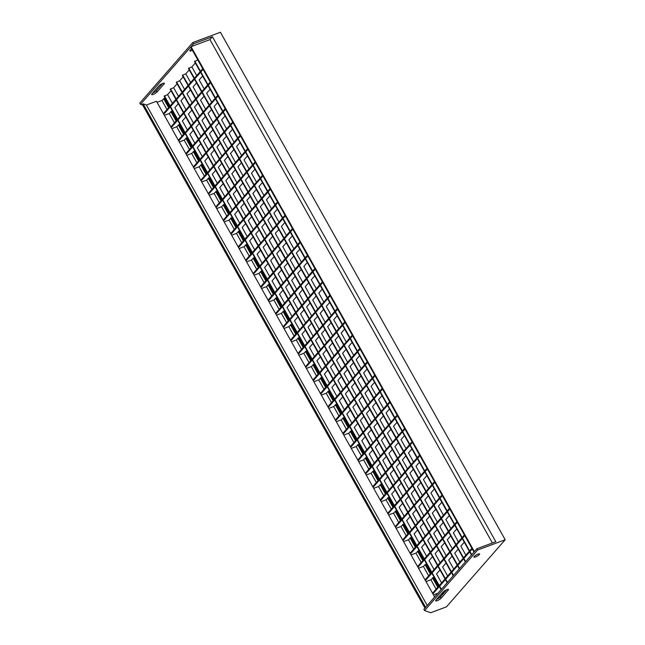 <?xml version="1.0" encoding="UTF-8"?>
<svg xmlns="http://www.w3.org/2000/svg" width="645" height="645" viewBox="0 0 645 645"><rect width="100%" height="100%" fill="white"/><g stroke="black" fill="none" stroke-linecap="round" stroke-linejoin="round"><path stroke-width="0.97" d="M374.697 375.124L335.352 420.04M375.051 375.753L335.714 420.677M336.295 421.717L341.173 419.903L344.212 417.033M351.872 423.039L346.825 414.05L350.283 410.099M357.943 416.114L352.896 407.116L356.354 403.173M364.014 409.18L358.967 400.182L362.425 396.24M370.085 402.246L365.038 393.257L368.497 389.306M376.156 395.312L371.109 386.323L374.568 382.372M382.171 388.443L342.834 433.367M382.525 389.08L343.188 433.996M343.769 435.036L348.647 433.222L351.686 430.36M359.346 436.367L354.298 427.369L357.757 423.426M365.417 429.433L360.37 420.443L363.828 416.493M371.488 422.499L366.441 413.51L369.899 409.559M377.559 415.565L372.512 406.576L375.971 402.625M383.63 408.632L378.583 399.642L382.042 395.691M389.653 401.762L350.308 446.687M390.007 402.399L350.662 447.324M351.251 448.364L356.121 446.542L359.16 443.679M366.82 449.686L361.772 440.696L365.231 436.746M372.891 442.752L367.844 433.762L371.302 429.812M378.962 435.818L373.915 426.829L377.373 422.878M385.033 428.893L379.994 419.895L383.444 415.952M391.104 421.959L386.065 412.961L389.516 409.019M397.127 415.082L357.781 460.006M397.481 415.719L358.136 460.643M358.725 461.683L363.595 459.869L366.642 456.999M374.302 463.005L369.254 454.016L372.713 450.065M380.373 456.079L375.325 447.082L378.784 443.139M386.444 449.146L381.397 440.148L384.855 436.205M392.515 442.212L387.468 433.222L390.926 429.272M398.586 435.278L393.539 426.289L396.998 422.338M404.6 428.409L365.255 473.333M404.955 429.038L365.618 473.962M366.199 475.002L371.077 473.188L374.116 470.326M381.776 476.332L376.728 467.335L380.187 463.392M387.847 469.399L382.799 460.409L386.258 456.458M393.918 462.465L388.87 453.475L392.329 449.525M399.989 455.531L394.942 446.542L398.4 442.591M406.06 448.597L401.013 439.608L404.471 435.657M412.074 441.728L372.737 486.653M412.429 442.365L373.092 487.289M373.673 488.329L378.55 486.507L381.59 483.645M389.249 489.652L384.202 480.662L387.661 476.711M395.32 482.718L390.273 473.728L393.732 469.778M401.392 475.784L396.344 466.795L399.803 462.844M407.463 468.859L402.416 459.861L405.874 455.918M413.534 461.925L408.487 452.927L411.945 448.985M419.556 455.048L380.211 499.972M419.911 455.684L380.566 500.609M381.155 501.649L386.024 499.835L389.064 496.964M396.723 502.971L391.676 493.981L395.135 490.031M402.794 496.037L397.747 487.048L401.206 483.097M408.865 489.112L403.818 480.114L407.277 476.171M414.937 482.178L409.889 473.188L413.348 469.238M421.008 475.244L415.96 466.254L419.419 462.304M427.03 468.375L387.685 513.291M427.385 469.004L388.04 513.928M388.629 514.968L393.498 513.154L396.538 510.284M404.205 516.298L399.158 507.301L402.617 503.358M410.276 509.365L405.229 500.367L408.688 496.424M416.347 502.431L411.3 493.441L414.759 489.49M422.419 495.497L417.371 486.507L420.83 482.557M428.49 488.563L423.443 479.574L426.901 475.623M434.504 481.694L395.159 526.618M434.859 482.331L395.522 527.247M396.103 528.295L400.972 526.473L404.02 523.611M411.679 529.618L406.632 520.628L410.091 516.677M417.75 522.684L412.703 513.694L416.162 509.744M423.821 515.75L418.774 506.76L422.233 502.81M429.893 508.816L424.845 499.827L428.304 495.876M435.964 501.891L430.916 492.893L434.375 488.95M441.978 495.013L402.641 539.938M442.333 495.65L402.996 540.575M403.577 541.615L408.454 539.801L411.494 536.93M419.153 542.937L414.106 533.947L417.565 529.996M425.224 536.003L420.177 527.013L423.636 523.063M431.295 529.077L426.248 520.08L429.707 516.137M437.366 522.144L432.319 513.146L435.778 509.203M443.438 515.21L438.39 506.22L441.849 502.27M449.452 508.341L410.115 553.257M449.815 508.969L410.47 553.894M411.058 554.934L415.928 553.12L418.968 550.25M426.627 556.264L421.58 547.266L425.039 543.324M432.698 549.33L427.651 540.333L431.11 536.39M438.769 542.397L433.722 533.407L437.181 529.456M444.84 535.463L439.793 526.473L443.252 522.523M450.911 528.529L445.864 519.539L449.323 515.589M456.934 521.66L417.589 566.584M457.289 522.297L417.944 567.213M418.532 568.261L423.402 566.439L426.442 563.577M434.101 569.583L429.062 560.594L432.513 556.643M440.172 562.65L435.133 553.66L438.584 549.709M446.251 555.716L441.204 546.726L444.655 542.776M452.322 548.782L447.275 539.792L450.734 535.842M458.393 541.856L453.346 532.859L456.805 528.916M464.408 534.979L425.063 579.903M464.763 535.616L425.418 580.54M426.006 581.58L430.876 579.766L433.924 576.896M441.583 582.903L436.536 573.913L439.995 569.962M447.654 575.969L442.607 566.979L446.066 563.029M453.725 569.043L448.678 560.045L452.137 556.103M459.796 562.109L454.749 553.112L458.208 549.169M465.867 555.176L460.82 546.186L464.279 542.235M471.882 548.306L432.545 593.223M472.237 548.935L432.9 593.86M433.48 594.9L437.939 593.239M465.368 561.924L463.61 558.796M463.255 558.159L456.136 545.468M455.773 544.84L448.654 532.149M448.299 531.512L441.18 518.83M440.825 518.193L433.706 505.503M433.351 504.874L426.232 492.183M425.869 491.546L418.75 478.864M418.395 478.227L411.276 465.545M410.921 464.908L403.802 452.218M403.447 451.589L396.328 438.898M395.966 438.261L388.846 425.579M388.492 424.942L381.372 412.252M381.018 411.623L373.898 398.933M373.544 398.296L366.425 385.613M366.07 384.976L358.942 372.286M358.588 371.657L351.469 358.967M351.114 358.33L343.995 345.647M343.64 345.011L336.521 332.32M336.166 331.691L329.039 319.001M328.684 318.364L321.565 305.682M321.21 305.045L314.091 292.354M313.736 291.725L306.617 279.035M306.262 278.398L299.143 265.716M298.78 265.079L291.661 252.389M291.306 251.76L284.187 239.069M283.832 238.432L276.713 225.75M276.358 225.113L269.239 212.423M268.876 211.794L261.757 199.103M261.402 198.466L254.283 185.784M253.928 185.147L246.809 172.465M246.455 171.828L239.335 159.138M238.972 158.509L231.853 145.818M231.499 145.181L224.379 132.499M224.025 131.862L216.905 119.172M216.551 118.543L209.431 105.853M209.077 105.216L201.95 92.533M201.595 91.896L194.476 79.206M194.121 78.577L188.421 68.418L191.863 66.919L195.322 62.968M465.658 561.593L463.9 558.465M463.537 557.828L456.418 545.138M456.063 544.509L448.944 531.819M448.589 531.182L441.47 518.499M441.115 517.862L433.996 505.18M433.642 504.543L426.514 491.853M426.16 491.224L419.04 478.534M418.686 477.897L411.566 465.214M411.212 464.577L404.093 451.887M403.738 451.258L396.611 438.568M396.256 437.931L389.137 425.249M388.782 424.612L381.663 411.921M381.308 411.292L374.189 398.602M373.834 397.965L366.715 385.283M366.352 384.646L359.233 371.955M358.878 371.327L351.759 358.636M351.404 357.999L344.285 345.317M343.93 344.68L336.811 331.99M336.448 331.361L329.329 318.67M328.974 318.033L321.855 305.351M321.5 304.714L314.381 292.024M314.026 291.395L306.907 278.704M306.544 278.068L299.425 265.385M299.07 264.748L291.951 252.058M291.596 251.429L284.477 238.739M284.123 238.102L277.003 225.419M276.649 224.783L269.521 212.1M269.167 211.463L262.047 198.773M261.693 198.144L254.573 185.454M254.219 184.817L247.1 172.134M246.745 171.497L239.626 158.807M239.263 158.178L232.144 145.488M231.789 144.851L224.67 132.169M224.315 131.532L217.196 118.841M216.841 118.212L209.722 105.522M209.359 104.885L202.24 92.203M201.885 91.566L194.766 78.875M194.411 78.247L188.711 68.088M368.682 381.993L363.635 372.995L367.094 369.053M361.2 368.666L356.161 359.676L359.612 355.726M353.726 355.347L348.679 346.357L352.138 342.406M346.252 342.027L341.205 333.038L344.664 329.087M338.778 328.708L333.731 319.71L337.19 315.768M331.304 315.381L326.257 306.391L329.708 302.44M323.822 302.062L318.775 293.072L322.234 289.121M316.348 288.742L311.301 279.745L314.76 275.802M308.874 275.415L303.827 266.425L307.286 262.475M301.4 262.096L296.353 253.106L299.812 249.155M293.918 248.776L288.871 239.779L292.33 235.836M286.445 235.449L281.397 226.459L284.856 222.509M278.971 222.13L273.923 213.14L277.382 209.19M271.497 208.811L266.45 199.813L269.908 195.87M264.015 195.483L258.967 186.494L262.426 182.543M256.541 182.164L251.494 173.174L254.952 169.224M249.067 168.845L244.02 159.847L247.478 155.905M241.593 155.518L236.546 146.528L240.005 142.577M234.111 142.198L229.072 133.209L232.522 129.258M226.637 128.879L221.59 119.881L225.049 115.939M219.163 115.552L214.116 106.562L217.575 102.611M211.689 102.233L206.642 93.243L210.101 89.292M204.207 88.913L199.168 79.916L202.619 75.973M196.733 75.586L191.863 66.919M459.296 568.858L457.539 565.73M457.184 565.093L450.065 552.402M449.702 551.773L442.583 539.083M442.228 538.446L435.109 525.764M434.754 525.127L427.635 512.436M427.28 511.808L420.161 499.117M419.798 498.48L412.679 485.798M412.324 485.161L405.205 472.471M404.85 471.842L397.731 459.151M397.376 458.514L390.257 445.832M389.894 445.195L382.775 432.505M382.421 431.876L375.301 419.185M374.947 418.549L367.827 405.866M367.473 405.229L360.353 392.539M359.999 391.91L352.871 379.22M352.517 378.583L345.397 365.9M345.043 365.264L337.924 352.573M337.569 351.944L330.45 339.254M330.095 338.617L322.968 325.935M322.613 325.298L315.494 312.615M315.139 311.978L308.02 299.288M307.665 298.659L300.546 285.969M300.191 285.332L293.072 272.65M292.709 272.013L285.59 259.322M285.235 258.693L278.116 246.003M277.761 245.366L270.642 232.684M270.287 232.047L263.168 219.356M262.805 218.728L255.686 206.037M255.331 205.4L248.212 192.718M247.857 192.081L240.738 179.391M240.383 178.762L233.264 166.071M232.901 165.434L225.782 152.752M225.428 152.115L218.308 139.425M217.954 138.796L210.834 126.106M210.48 125.469L203.36 112.786M203.006 112.149L195.878 99.459M195.524 98.83L188.405 86.14M188.05 85.503L182.35 75.352L185.792 73.844L189.251 69.902M459.587 568.527L457.829 565.399M457.466 564.762L450.347 552.072M449.992 551.443L442.873 538.752M442.518 538.115L435.399 525.433M435.044 524.796L427.925 512.106M427.571 511.477L420.443 498.787M420.089 498.15L412.969 485.467M412.615 484.83L405.495 472.14M405.141 471.511L398.021 458.821M397.667 458.184L390.539 445.501M390.185 444.865L383.065 432.174M382.711 431.545L375.592 418.855M375.237 418.218L368.118 405.536M367.763 404.899L360.644 392.208M360.281 391.579L353.162 378.889M352.807 378.252L345.688 365.57M345.333 364.933L338.214 352.251M337.859 351.614L330.74 338.923M330.377 338.294L323.258 325.604M322.903 324.967L315.784 312.285M315.429 311.648L308.31 298.958M307.955 298.329L300.836 285.638M300.473 285.001L293.354 272.319M292.999 271.682L285.88 258.992M285.525 258.363L278.406 245.672M278.051 245.036L270.932 232.353M270.578 231.716L263.45 219.026M263.096 218.397L255.976 205.707M255.622 205.07L248.502 192.387M248.148 191.75L241.028 179.06M240.674 178.431L233.546 165.741M233.192 165.104L226.072 152.422M225.718 151.785L218.599 139.094M218.244 138.465L211.125 125.775M210.77 125.138L203.651 112.456M203.288 111.819L196.169 99.128M195.814 98.5L188.695 85.809M188.34 85.172L182.64 75.022M362.611 388.927L357.564 379.929L361.023 375.987M355.129 375.6L350.09 366.61L353.541 362.659M347.655 362.28L342.608 353.291L346.067 349.34M340.181 348.961L335.134 339.963L338.593 336.021M332.707 335.634L327.66 326.644L331.119 322.694M325.225 322.315L320.186 313.325L323.637 309.374M317.751 308.995L312.704 299.998L316.163 296.055M310.277 295.668L305.23 286.678L308.689 282.728M302.803 282.349L297.756 273.359L301.215 269.408M295.329 269.029L290.282 260.032L293.741 256.089M287.847 255.702L282.8 246.713L286.259 242.762M280.373 242.383L275.326 233.393L278.785 229.443M272.9 229.064L267.852 220.066L271.311 216.123M265.426 215.736L260.378 206.747L263.837 202.796M257.944 202.417L252.896 193.427L256.355 189.477M250.47 189.098L245.422 180.108L248.881 176.158M242.996 175.779L237.949 166.781L241.407 162.838M235.522 162.451L230.475 153.462L233.933 149.511M228.04 149.132L223.001 140.142L226.451 136.192M220.566 135.813L215.519 126.815L218.978 122.873M213.092 122.485L208.045 113.496L211.504 109.545M205.618 109.166L200.571 100.177L204.03 96.226M198.136 95.847L193.097 86.849L196.548 82.907M190.662 82.52L185.792 73.844M453.225 575.792L451.468 572.655M451.113 572.026L443.994 559.336M443.631 558.699L436.512 546.017M436.157 545.38L429.038 532.689M428.683 532.06L421.564 519.37M421.209 518.733L414.09 506.051M413.727 505.414L406.608 492.724M406.253 492.095L399.134 479.404M398.779 478.767L391.66 466.085M391.305 465.448L384.186 452.766M383.823 452.129L376.704 439.438M376.349 438.81L369.23 426.119M368.875 425.482L361.756 412.8M361.402 412.163L354.282 399.473M353.928 398.844L346.8 386.153M346.446 385.517L339.326 372.834M338.972 372.197L331.853 359.507M331.498 358.878L324.379 346.188M324.024 345.551L316.897 332.868M316.542 332.231L309.423 319.541M309.068 318.912L301.949 306.222M301.594 305.585L294.475 292.903M294.12 292.266L287.001 279.575M286.638 278.946L279.519 266.256M279.164 265.619L272.045 252.937M271.69 252.3L264.571 239.609M264.216 238.981L257.097 226.29M256.734 225.653L249.615 212.971M249.26 212.334L242.141 199.644M241.786 199.015L234.667 186.324M234.312 185.687L227.193 173.005M226.83 172.368L219.711 159.686M219.356 159.049L212.237 146.359M211.883 145.73L204.763 133.039M204.409 132.402L197.289 119.72M196.935 119.083L189.807 106.393M189.453 105.764L182.333 93.073M181.979 92.437L176.278 82.286L179.721 80.778L183.18 76.828M453.516 575.461L451.758 572.325M451.395 571.696L444.276 559.005M443.921 558.368L436.802 545.686M436.447 545.049L429.328 532.359M428.973 531.73L421.854 519.04M421.491 518.403L414.372 505.72M414.017 505.083L406.898 492.401M406.543 491.764L399.424 479.074M399.07 478.445L391.95 465.754M391.596 465.118L384.468 452.435M384.114 451.798L376.994 439.108M376.64 438.479L369.521 425.789M369.166 425.152L362.047 412.469M361.692 411.833L354.573 399.142M354.21 398.513L347.091 385.823M346.736 385.186L339.617 372.504M339.262 371.867L332.143 359.176M331.788 358.547L324.669 345.857M324.306 345.22L317.187 332.538M316.832 331.901L309.713 319.211M309.358 318.582L302.239 305.891M301.884 305.254L294.765 292.572M294.402 291.935L287.283 279.245M286.928 278.616L279.809 265.925M279.454 265.288L272.335 252.606M271.98 251.969L264.861 239.279M264.506 238.65L257.379 225.96M257.024 225.323L249.905 212.64M249.55 212.003L242.431 199.321M242.077 198.684L234.957 185.994M234.603 185.365L227.475 172.675M227.121 172.038L220.001 159.355M219.647 158.718L212.528 146.028M212.173 145.399L205.054 132.709M204.699 132.072L197.58 119.39M197.217 118.753L190.098 106.062M189.743 105.433L182.624 92.743M182.269 92.106L176.569 81.955M356.54 395.853L351.493 386.863L354.952 382.912M349.058 382.533L344.019 373.544L347.47 369.593M341.584 369.214L336.537 360.216L339.996 356.274M334.11 355.887L329.063 346.897L332.522 342.947M326.636 342.568L321.589 333.578L325.048 329.627M319.154 329.248L314.115 320.259L317.566 316.308M311.68 315.929L306.633 306.931L310.092 302.989M304.206 302.602L299.159 293.612L302.618 289.661M296.732 289.283L291.685 280.293L295.144 276.342M289.258 275.963L284.211 266.966L287.67 263.023M281.776 262.636L276.729 253.646L280.188 249.696M274.302 249.317L269.255 240.327L272.714 236.376M266.828 235.997L261.781 227L265.24 223.057M259.355 222.67L254.307 213.68L257.766 209.73M251.873 209.351L246.825 200.361L250.284 196.411M244.399 196.032L239.351 187.034L242.81 183.091M236.925 182.704L231.878 173.715L235.336 169.764M229.451 169.385L224.404 160.395L227.862 156.445M221.969 156.066L216.93 147.068L220.38 143.126M214.495 142.738L209.448 133.749L212.906 129.798M207.021 129.419L201.974 120.43L205.433 116.479M199.547 116.1L194.5 107.102L197.959 103.16M192.065 102.773L187.026 93.783L190.477 89.832M184.591 89.453L179.721 80.778M447.154 582.725L445.397 579.589M445.042 578.96L437.915 566.27M437.56 565.633L430.441 552.95M430.086 552.313L422.967 539.623M422.612 538.994L415.493 526.304M415.138 525.667L408.019 512.985M407.656 512.348L400.537 499.657M400.182 499.028L393.063 486.338M392.708 485.701L385.589 473.019M385.234 472.382L378.115 459.691M377.752 459.063L370.633 446.372M370.278 445.735L363.159 433.053M362.804 432.416L355.685 419.726M355.331 419.097L348.211 406.406M347.849 405.769L340.729 393.087M340.375 392.45L333.255 379.76M332.901 379.131L325.781 366.441M325.427 365.804L318.308 353.121M317.953 352.484L310.825 339.794M310.471 339.165L303.352 326.475M302.997 325.838L295.878 313.156M295.523 312.519L288.404 299.836M288.049 299.199L280.93 286.509M280.567 285.88L273.448 273.19M273.093 272.553L265.974 259.87M265.619 259.234L258.5 246.543M258.145 245.914L251.026 233.224M250.663 232.587L243.544 219.905M243.189 219.268L236.07 206.577M235.715 205.948L228.596 193.258M228.241 192.621L221.122 179.939M220.759 179.302L213.64 166.612M213.285 165.983L206.166 153.292M205.811 152.655L198.692 139.973M198.338 139.336L191.218 126.646M190.864 126.017L183.736 113.327M183.382 112.69L176.262 100.007M175.908 99.37L170.207 89.22L173.65 87.712L177.109 83.761M447.445 582.395L445.687 579.258M445.324 578.63L438.205 565.939M437.85 565.302L430.731 552.62M430.376 551.983L423.257 539.293M422.902 538.664L415.783 525.973M415.42 525.336L408.301 512.654M407.946 512.017L400.827 499.327M400.472 498.698L393.353 486.007M392.999 485.371L385.879 472.688M385.525 472.051L378.397 459.361M378.043 458.732L370.923 446.042M370.569 445.405L363.449 432.722M363.095 432.085L355.976 419.395M355.621 418.766L348.502 406.076M348.139 405.439L341.02 392.757M340.665 392.12L333.546 379.429M333.191 378.8L326.072 366.11M325.717 365.473L318.598 352.791M318.235 352.154L311.116 339.472M310.761 338.835L303.642 326.144M303.287 325.515L296.168 312.825M295.813 312.188L288.694 299.506M288.331 298.869L281.212 286.178M280.857 285.55L273.738 272.859M273.383 272.222L266.264 259.54M265.909 258.903L258.79 246.213M258.427 245.584L251.308 232.893M250.953 232.256L243.834 219.574M243.479 218.937L236.36 206.247M236.006 205.618L228.886 192.928M228.532 192.291L221.404 179.608M221.05 178.971L213.93 166.281M213.576 165.652L206.456 152.962M206.102 152.325L198.983 139.642M198.628 139.006L191.509 126.315M191.146 125.686L184.027 112.996M183.672 112.359L176.553 99.677M176.198 99.04L170.498 88.889M350.469 402.786L345.422 393.797L348.881 389.846M342.987 389.467L337.948 380.477L341.399 376.527M335.513 376.148L330.466 367.15L333.925 363.208M328.039 362.821L322.992 353.831L326.451 349.88M320.565 349.501L315.518 340.512L318.977 336.561M313.083 336.182L308.044 327.184L311.495 323.242M305.609 322.855L300.562 313.865L304.021 309.914M298.135 309.536L293.088 300.546L296.547 296.595M290.661 296.216L285.614 287.219L289.073 283.276M283.187 282.889L278.14 273.899L281.591 269.949M275.705 269.57L270.658 260.58L274.117 256.629M268.231 256.25L263.184 247.253L266.643 243.31M260.757 242.923L255.71 233.933L259.169 229.983M253.283 229.604L248.236 220.614L251.695 216.664M245.801 216.285L240.754 207.295L244.213 203.344M238.328 202.957L233.28 193.968L236.739 190.025M230.854 189.638L225.806 180.648L229.265 176.698M223.38 176.319L218.333 167.329L221.791 163.379M215.898 163L210.85 154.002L214.309 150.059M208.424 149.672L203.377 140.683L206.835 136.732M200.95 136.353L195.903 127.363L199.361 123.413M193.476 123.034L188.429 114.036L191.888 110.093M185.994 109.706L180.955 100.717L184.406 96.766M178.52 96.387L173.65 87.712M443.309 593.626L442.672 592.497M441.083 589.651L439.326 586.523M438.971 585.886L431.844 573.203M431.489 572.567L424.37 559.876M424.015 559.247L416.896 546.557M416.541 545.92L409.422 533.238M409.067 532.601L401.948 519.91M401.585 519.281L394.466 506.591M394.111 505.954L386.992 493.272M386.637 492.635L379.518 479.945M379.163 479.316L372.044 466.625M371.681 465.988L364.562 453.306M364.207 452.669L357.088 439.987M356.733 439.35L349.614 426.659M349.259 426.031L342.14 413.34M341.777 412.703L334.658 400.021M334.303 399.384L327.184 386.694M326.83 386.065L319.71 373.374M319.356 372.737L312.236 360.055M311.882 359.418L304.754 346.728M304.4 346.099L297.281 333.409M296.926 332.772L289.807 320.089M289.452 319.452L282.333 306.762M281.978 306.133L274.851 293.443M274.496 292.806L267.377 280.123M267.022 279.487L259.903 266.796M259.548 266.167L252.429 253.477M252.074 252.84L244.955 240.158M244.592 239.521L237.473 226.83M237.118 226.202L229.999 213.511M229.644 212.874L222.525 200.192M222.17 199.555L215.051 186.865M214.688 186.236L207.569 173.545M207.214 172.908L200.095 160.226M199.74 159.589L192.621 146.907M192.266 146.27L185.147 133.579M184.784 132.951L177.665 120.26M177.31 119.623L170.191 106.941M169.837 106.304L164.136 96.153L167.579 94.646L171.038 90.695M443.599 593.295L442.962 592.166M441.374 589.328L439.616 586.192M439.253 585.555L432.134 572.873M431.779 572.236L424.66 559.546M424.305 558.917L417.186 546.226M416.831 545.589L409.712 532.907M409.349 532.27L402.23 519.58M401.875 518.951L394.756 506.26M394.401 505.624L387.282 492.941M386.927 492.304L379.808 479.622M379.454 478.985L372.326 466.295M371.972 465.666L364.852 452.975M364.498 452.339L357.378 439.656M357.024 439.019L349.904 426.329M349.55 425.7L342.422 413.01M342.068 412.373L334.949 399.69M334.594 399.053L327.475 386.363M327.12 385.734L320.001 373.044M319.646 372.407L312.527 359.725M312.164 359.088L305.045 346.397M304.69 345.768L297.571 333.078M297.216 332.441L290.097 319.759M289.742 319.122L282.623 306.431M282.26 305.803L275.141 293.112M274.786 292.475L267.667 279.793M267.312 279.156L260.193 266.466M259.838 265.837L252.719 253.146M252.356 252.509L245.237 239.827M244.882 239.19L237.763 226.508M237.408 225.871L230.289 213.181M229.934 212.552L222.815 199.861M222.461 199.224L215.333 186.542M214.978 185.905L207.859 173.215M207.505 172.586L200.385 159.895M200.031 159.259L192.911 146.576M192.557 145.939L185.429 133.249M185.075 132.62L177.956 119.93M177.601 119.293L170.482 106.61M170.127 105.974L164.427 95.823M445.921 590.643L445.671 590.199M344.398 409.72L339.351 400.73L342.809 396.78M336.916 396.401L331.877 387.403L335.327 383.461M329.442 383.074L324.395 374.084L327.853 370.133M321.968 369.754L316.921 360.765L320.38 356.814M314.494 356.435L309.447 347.445L312.906 343.495M307.012 343.108L301.973 334.118L305.424 330.175M299.538 329.788L294.491 320.799L297.95 316.848M292.064 316.469L287.017 307.48L290.476 303.529M284.59 303.15L279.543 294.152L283.002 290.21M277.108 289.823L272.069 280.833L275.52 276.882M269.634 276.503L264.587 267.514L268.046 263.563M262.16 263.184L257.113 254.186L260.572 250.244M254.686 249.857L249.639 240.867L253.098 236.917M247.212 236.538L242.165 227.548L245.624 223.597M239.73 223.218L234.683 214.221L238.142 210.278M232.256 209.891L227.209 200.901L230.668 196.951M224.783 196.572L219.735 187.582L223.194 183.631M217.309 183.253L212.261 174.255L215.72 170.312M209.827 169.925L204.779 160.936L208.238 156.985M202.353 156.606L197.305 147.616L200.764 143.666M194.879 143.287L189.832 134.289L193.29 130.346M187.405 129.959L182.358 120.97L185.816 117.019M179.923 116.64L174.884 107.651L178.334 103.7M172.449 103.321L167.579 94.646M471.439 554.99L469.681 551.862M469.326 551.225L462.207 538.543M461.844 537.906L454.725 525.215M454.37 524.587L447.251 511.896M446.896 511.259L439.777 498.577M439.422 497.94L432.303 485.25M431.94 484.621L424.821 471.93M424.466 471.293L417.347 458.611M416.993 457.974L409.873 445.284M409.519 444.655L402.399 431.965M402.037 431.328L394.917 418.645M394.563 418.008L387.443 405.318M387.089 404.689L379.969 391.999M379.615 391.362L372.496 378.68M372.141 378.043L365.014 365.352M364.659 364.723L357.54 352.033M357.185 351.396L350.066 338.714M349.711 338.077L342.592 325.394M342.237 324.757L335.118 312.067M334.755 311.438L327.636 298.748M327.281 298.111L320.162 285.429M319.807 284.792L312.688 272.101M312.333 271.472L305.214 258.782M304.851 258.145L297.732 245.463M297.377 244.826L290.258 232.136M289.903 231.507L282.784 218.816M282.429 218.179L275.31 205.497M274.947 204.86L267.828 192.17M267.473 191.541L260.354 178.85M260 178.214L252.88 165.531M252.526 164.894L245.406 152.204M245.052 151.575L237.924 138.885M237.57 138.248L230.45 125.565M230.096 124.928L222.977 112.238M222.622 111.609L215.503 98.919M215.148 98.282L208.021 85.6M207.666 84.963L200.547 72.272M200.192 71.643L194.492 61.493L197.862 60.009M471.729 554.66L469.971 551.531M469.608 550.894L462.489 538.212M462.134 537.575L455.015 524.885M454.66 524.256L447.541 511.566M447.187 510.929L440.067 498.246M439.713 497.609L432.585 484.919M432.231 484.29L425.111 471.6M424.757 470.963L417.637 458.281M417.283 457.644L410.164 444.953M409.809 444.324L402.69 431.634M402.327 430.997L395.208 418.315M394.853 417.678L387.734 404.987M387.379 404.359L380.26 391.668M379.905 391.031L372.786 378.349M372.423 377.712L365.304 365.03M364.949 364.393L357.83 351.702M357.475 351.074L350.356 338.383M350.001 337.746L342.882 325.064M342.519 324.427L335.4 311.737M335.045 311.108L327.926 298.417M327.571 297.78L320.452 285.098M320.097 284.461L312.978 271.771M312.623 271.142L305.496 258.452M305.141 257.815L298.022 245.132M297.668 244.495L290.548 231.805M290.194 231.176L283.074 218.486M282.72 217.849L275.592 205.166M275.238 204.53L268.118 191.839M267.764 191.21L260.644 178.52M260.29 177.883L253.171 165.201M252.816 164.564L245.697 151.873M245.334 151.244L238.215 138.554M237.86 137.917L230.741 125.235M230.386 124.598L223.267 111.908M222.912 111.279L215.793 98.588M215.43 97.951L208.311 85.269M207.956 84.632L200.837 71.95M200.482 71.313L194.782 61.162M299.941 241.899L260.596 286.823M300.296 242.536L260.951 287.46M261.539 288.5L266.409 286.686L269.449 283.816M292.459 228.58L253.122 273.504M292.822 229.217L253.477 274.133M254.066 275.181L258.935 273.359L261.975 270.497M284.985 215.261L245.648 260.177M285.34 215.89L246.003 260.814M246.583 261.854L251.461 260.04L254.501 257.17M277.511 201.933L238.166 246.858M277.866 202.57L238.529 247.495M239.11 248.535L243.987 246.721L247.027 243.85M270.037 188.614L230.692 233.538M270.392 189.251L231.047 234.175M231.636 235.215L236.505 233.393L239.553 230.531M262.563 175.295L223.218 220.219M262.918 175.924L223.573 220.848M224.162 221.888L229.031 220.074L232.071 217.204M255.081 161.968L215.744 206.892M255.436 162.605L216.099 207.529M216.68 208.569L221.558 206.755L224.597 203.885M247.607 148.648L208.262 193.573M247.962 149.285L208.625 194.209M209.206 195.25L214.084 193.427L217.123 190.565M240.133 135.329L200.788 180.253M240.488 135.958L201.143 180.882M201.732 181.922L206.602 180.108L209.649 177.246M232.66 122.002L193.315 166.926M233.014 122.639L193.669 167.563M194.258 168.603L199.128 166.789L202.167 163.919M225.178 108.683L185.841 153.607M225.532 109.319L186.195 154.244M186.776 155.284L191.654 153.462L194.693 150.599M217.704 95.363L178.359 140.287M218.058 96L178.721 140.916M179.302 141.956L184.18 140.142L187.219 137.28M210.23 82.044L170.885 126.96M210.584 82.673L171.239 127.597M171.828 128.637L176.698 126.823L179.745 123.953M202.756 68.717L163.411 113.641M203.111 69.354L163.766 114.278M164.354 115.318L169.224 113.496L172.263 110.634M151.865 93.944A3.241 0.758 150.7 0 0 151.599 94.581A3.241 0.758 150.7 0 0 153.171 94.42A3.241 0.758 150.7 0 0 156.993 92.033L164.12 83.89A3.241 0.758 150.7 0 0 164.386 83.261A3.241 0.758 150.7 0 0 162.016 83.753A3.241 0.758 150.7 0 0 158.993 85.801L151.865 93.944M191.694 49.012A3.241 0.758 150.7 0 0 189.856 50.89A3.241 0.758 150.7 0 0 191.436 50.737A3.241 0.758 150.7 0 0 192.42 50.31M437.254 600.648A3.241 0.758 150.7 0 0 441.075 598.262L448.202 590.119A3.241 0.758 150.7 0 0 448.469 589.49A3.241 0.758 150.7 0 0 446.098 589.981A3.241 0.758 150.7 0 0 443.075 592.029L435.947 600.173A3.241 0.758 150.7 0 0 435.681 600.809A3.241 0.758 150.7 0 0 437.254 600.648M436.689 599.326A3.241 0.758 150.7 0 0 440.358 596.996L446.743 589.699M478.018 554.103A3.241 0.758 150.7 0 0 475.099 555.7A3.241 0.758 150.7 0 0 473.938 557.119A3.241 0.758 150.7 0 0 475.518 556.966A3.241 0.758 150.7 0 0 478.437 555.369A3.241 0.758 150.7 0 0 479.598 553.95A3.241 0.758 150.7 0 0 478.018 554.103M142.698 105.119L140.513 104.329L190.63 47.109L473.994 552.072L423.886 609.291L424.595 610.557L430.642 612.75L446.413 606.872L505.196 539.744L477.598 550.04L424.595 610.557M321.347 395.079L326.217 393.257L328.644 391.096L333.691 400.085M328.644 391.096L329.256 390.394M328.821 408.398L333.691 406.576L336.738 403.714M336.118 404.415L341.165 413.405M343.6 417.734L348.639 426.732M351.074 431.062L356.121 440.051M358.547 444.381L363.595 453.371M366.021 457.7L371.069 466.698M373.503 471.027L378.542 480.017M380.977 484.347L386.024 493.336M388.451 497.666L393.498 506.664M395.925 510.993L400.972 519.983M403.399 524.312L408.446 533.302M410.881 537.632L415.928 546.621M418.355 550.951L423.402 559.949M425.829 564.278L430.876 573.268M433.303 577.597L438.35 586.587M442.059 593.198L442.696 594.327M306.391 368.432L311.269 366.618L313.696 364.449L318.743 373.439M313.696 364.449L314.308 363.748M276.487 315.147L281.365 313.325L284.405 310.463M283.792 311.164L288.839 320.154M291.443 341.786L296.313 339.971L299.353 337.101M298.74 337.803L303.787 346.8M193.516 43.812L191.009 46.666L209.939 39.611L212.439 36.749L193.516 43.812L192.807 42.538L220.405 32.25L505.196 539.744M283.961 328.466L288.839 326.652L291.879 323.782M291.266 324.483L296.313 333.473M269.013 301.82L273.883 300.006L276.931 297.135M276.31 297.837L281.357 306.835M164.967 97.629L164.354 98.33L169.224 107.005M171.651 111.335L176.698 120.325M179.125 124.654L184.172 133.652M186.607 137.982L191.646 146.971M194.081 151.301L199.128 160.291M201.554 164.62L206.602 173.618M209.028 177.947L214.076 186.937M216.51 191.267L221.549 200.256M223.984 204.586L229.031 213.584M231.458 217.913L236.505 226.903M238.932 231.233L243.979 240.222M246.406 244.552L251.453 253.541M253.888 257.871L258.935 266.869M261.362 271.198L266.409 280.188M268.836 284.518L273.883 293.507M298.917 355.113L303.787 353.291L306.214 351.13L311.261 360.12M306.214 351.13L306.835 350.428M313.865 381.751L318.743 379.937L321.17 377.768L326.217 386.766M321.17 377.768L321.782 377.067M367.223 361.797L327.878 406.721L434.657 596.996M367.577 362.434L328.232 407.358M335.336 404.705L340.584 414.074M342.809 418.033L348.058 427.393M350.283 431.352L355.54 440.712M357.757 444.671L363.014 454.04M365.231 457.998L370.488 467.359M372.713 471.318L377.962 480.678M380.187 484.637L385.444 493.997M387.661 497.964L392.918 507.325M395.135 511.283L400.392 520.644M402.617 524.603L407.866 533.963M410.091 537.93L415.348 547.291M417.565 551.249L422.822 560.61M425.039 564.568L430.296 573.929M432.521 577.896L437.77 587.256M441.478 593.86L442.115 594.996M333.691 406.576L338.947 415.944M341.173 419.903L346.421 429.264M348.647 433.222L353.895 442.583M356.121 446.542L361.377 455.91M363.595 459.869L368.851 469.229M371.077 473.188L376.325 482.549M378.55 486.507L383.799 495.876M386.024 499.835L391.281 509.195M393.498 513.154L398.755 522.514M400.972 526.473L406.229 535.834M408.454 539.801L413.703 549.161M415.928 553.12L421.185 562.48M423.402 566.439L428.659 575.8M430.876 579.766L436.133 589.127M439.842 595.73L440.479 596.867M359.749 348.477L320.404 393.402L327.878 406.721M360.103 349.114L320.758 394.031M327.853 391.386L333.11 400.747M326.217 393.257L331.474 402.617M352.267 335.158L312.93 380.074L320.404 393.402M352.63 335.787L313.285 380.711M320.38 378.067L325.636 387.427M318.743 379.937L323.992 389.298M344.793 321.831L305.456 366.755L312.93 380.074M345.148 322.468L305.811 367.392M312.906 364.739L318.154 374.108M311.269 366.618L316.518 375.979M307.415 255.227L268.07 300.143L305.456 366.755M307.77 255.855L268.425 300.78M275.528 298.135L280.777 307.496M273.883 300.006L279.14 309.366M315.244 269.183L275.907 314.099M314.889 268.546L275.552 313.47M283.002 311.454L288.25 320.815M281.365 313.325L286.614 322.685M322.726 282.502L283.381 327.426M322.363 281.865L283.026 326.789M290.476 324.782L295.733 334.142M288.839 326.652L294.096 336.013M330.2 295.821L290.855 340.745M329.845 295.192L290.5 340.108M297.95 338.101L303.206 347.462M296.313 339.971L301.57 349.332M305.432 351.42L310.68 360.781M303.787 353.291L309.044 362.651M212.439 36.749L495.812 541.711L476.889 548.766L474.381 551.628L191.009 46.666M475.575 555.369A3.241 0.758 150.7 0 0 477.244 554.434M268.07 300.143L156.469 101.273L146.399 105.03L143.093 103.829L142.263 104.345L424.942 608.082M164.354 98.33L161.927 100.491L157.058 102.313M476.889 548.766L477.598 550.04M192.807 42.538L139.804 103.063L140.513 104.329M163.564 98.62L168.643 107.667M170.861 111.625L176.117 120.994M178.343 124.953L183.591 134.313M185.816 138.272L191.065 147.632M193.29 151.591L198.547 160.96M200.764 164.918L206.021 174.279M208.246 178.238L213.495 187.598M215.72 191.557L220.969 200.917M223.194 204.884L228.451 214.245M230.668 218.203L235.925 227.564M238.142 231.523L243.399 240.883M245.624 244.85L250.873 254.211M253.098 258.169L258.355 267.53M260.572 271.489L265.829 280.849M268.046 284.816L273.303 294.176M161.927 100.491L166.999 109.537M169.224 113.496L174.481 122.864M176.698 126.823L181.955 136.184M184.18 140.142L189.428 149.503M191.654 153.462L196.902 162.83M199.128 166.789L204.384 176.149M206.602 180.108L211.858 189.469M214.084 193.427L219.332 202.796M221.558 206.755L226.806 216.115M229.031 220.074L234.288 229.435M236.505 233.393L241.762 242.754M243.987 246.721L249.236 256.081M251.461 260.04L256.71 269.4M258.935 273.359L264.192 282.72M266.409 286.686L271.666 296.047M146.399 105.03L427.232 605.47M143.093 103.829L425.627 607.3M152.607 93.098A3.241 0.758 150.7 0 0 156.275 90.768L162.661 83.471M209.939 39.611L492.409 542.977M337.319 308.512L297.974 353.436M337.674 309.149L298.329 354.065M440.358 596.996L441.075 598.262M447.791 589.385L448.202 590.119M164.12 83.89L163.709 83.157M156.993 92.033L156.275 90.768"/></g></svg>
